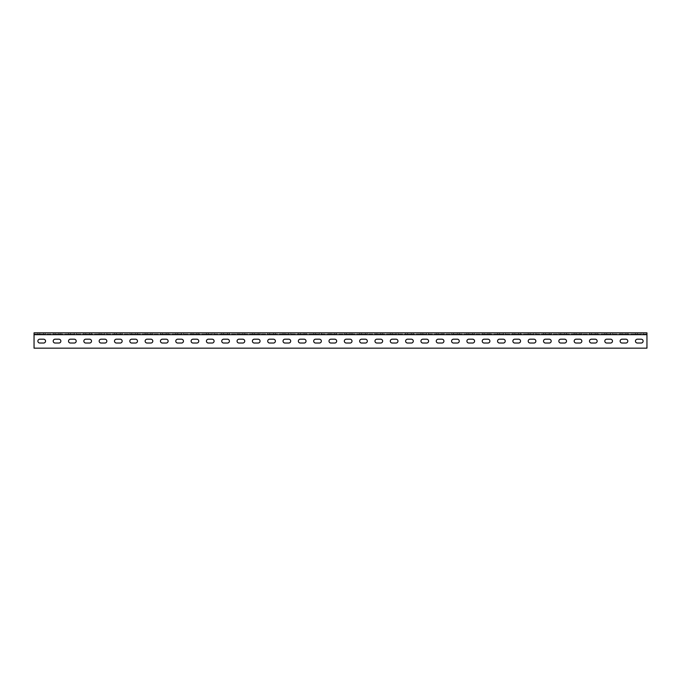 <?xml version="1.0" encoding="UTF-8"?>
<svg xmlns="http://www.w3.org/2000/svg" width="681" height="681" viewBox="0 0 681 681"><rect width="100%" height="100%" fill="white"/><g stroke="black" fill="none" stroke-linecap="round" stroke-linejoin="round"><path stroke-width="0.51" stroke-dasharray="3.4 2.55" d="M622.051 343.028A1.915 1.915 0 0 1 620.136 341.113A1.915 1.915 0 0 0 622.051 343.028L625.882 343.028A1.915 1.915 0 0 0 627.797 341.113A1.915 1.915 0 0 0 625.882 339.198A1.915 1.915 0 0 1 627.797 341.113A1.915 1.915 0 0 1 625.882 343.028M606.728 343.028A1.915 1.915 0 0 1 604.813 341.113A1.915 1.915 0 0 0 606.728 343.028L610.559 343.028A1.915 1.915 0 0 0 612.474 341.113A1.915 1.915 0 0 0 610.559 339.198A1.915 1.915 0 0 1 612.474 341.113A1.915 1.915 0 0 1 610.559 343.028M591.406 343.028A1.915 1.915 0 0 1 589.491 341.113A1.915 1.915 0 0 0 591.406 343.028L595.237 343.028A1.915 1.915 0 0 0 597.152 341.113A1.915 1.915 0 0 0 595.237 339.198A1.915 1.915 0 0 1 597.152 341.113A1.915 1.915 0 0 1 595.237 343.028M576.083 343.028A1.915 1.915 0 0 1 574.168 341.113A1.915 1.915 0 0 0 576.083 343.028L579.914 343.028A1.915 1.915 0 0 0 581.829 341.113A1.915 1.915 0 0 0 579.914 339.198A1.915 1.915 0 0 1 581.829 341.113A1.915 1.915 0 0 1 579.914 343.028M560.761 343.028A1.915 1.915 0 0 1 558.846 341.113A1.915 1.915 0 0 0 560.761 343.028L564.592 343.028A1.915 1.915 0 0 0 566.507 341.113A1.915 1.915 0 0 0 564.592 339.198A1.915 1.915 0 0 1 566.507 341.113A1.915 1.915 0 0 1 564.592 343.028M545.438 343.028A1.915 1.915 0 0 1 543.523 341.113A1.915 1.915 0 0 0 545.438 343.028L549.269 343.028A1.915 1.915 0 0 0 551.184 341.113A1.915 1.915 0 0 0 549.269 339.198A1.915 1.915 0 0 1 551.184 341.113A1.915 1.915 0 0 1 549.269 343.028M530.116 343.028A1.915 1.915 0 0 1 528.201 341.113A1.915 1.915 0 0 0 530.116 343.028L533.947 343.028A1.915 1.915 0 0 0 535.862 341.113A1.915 1.915 0 0 0 533.947 339.198A1.915 1.915 0 0 1 535.862 341.113A1.915 1.915 0 0 1 533.947 343.028M514.793 343.028A1.915 1.915 0 0 1 512.878 341.113A1.915 1.915 0 0 0 514.793 343.028L518.624 343.028A1.915 1.915 0 0 0 520.539 341.113A1.915 1.915 0 0 0 518.624 339.198A1.915 1.915 0 0 1 520.539 341.113A1.915 1.915 0 0 1 518.624 343.028M499.471 343.028A1.915 1.915 0 0 1 497.556 341.113A1.915 1.915 0 0 0 499.471 343.028L503.302 343.028A1.915 1.915 0 0 0 505.217 341.113A1.915 1.915 0 0 0 503.302 339.198A1.915 1.915 0 0 1 505.217 341.113A1.915 1.915 0 0 1 503.302 343.028M484.148 343.028A1.915 1.915 0 0 1 482.233 341.113A1.915 1.915 0 0 0 484.148 343.028L487.979 343.028A1.915 1.915 0 0 0 489.894 341.113A1.915 1.915 0 0 0 487.979 339.198A1.915 1.915 0 0 1 489.894 341.113A1.915 1.915 0 0 1 487.979 343.028M468.826 343.028A1.915 1.915 0 0 1 466.911 341.113A1.915 1.915 0 0 0 468.826 343.028L472.657 343.028A1.915 1.915 0 0 0 474.572 341.113A1.915 1.915 0 0 0 472.657 339.198A1.915 1.915 0 0 1 474.572 341.113A1.915 1.915 0 0 1 472.657 343.028M453.503 343.028A1.915 1.915 0 0 1 451.588 341.113A1.915 1.915 0 0 0 453.503 343.028L457.334 343.028A1.915 1.915 0 0 0 459.249 341.113A1.915 1.915 0 0 0 457.334 339.198A1.915 1.915 0 0 1 459.249 341.113A1.915 1.915 0 0 1 457.334 343.028M438.181 343.028A1.915 1.915 0 0 1 436.266 341.113A1.915 1.915 0 0 0 438.181 343.028L442.012 343.028A1.915 1.915 0 0 0 443.927 341.113A1.915 1.915 0 0 0 442.012 339.198A1.915 1.915 0 0 1 443.927 341.113A1.915 1.915 0 0 1 442.012 343.028M422.858 343.028A1.915 1.915 0 0 1 420.943 341.113A1.915 1.915 0 0 0 422.858 343.028L426.689 343.028A1.915 1.915 0 0 0 428.604 341.113A1.915 1.915 0 0 0 426.689 339.198A1.915 1.915 0 0 1 428.604 341.113A1.915 1.915 0 0 1 426.689 343.028M407.536 343.028A1.915 1.915 0 0 1 405.621 341.113A1.915 1.915 0 0 0 407.536 343.028L411.367 343.028A1.915 1.915 0 0 0 413.282 341.113A1.915 1.915 0 0 0 411.367 339.198A1.915 1.915 0 0 1 413.282 341.113A1.915 1.915 0 0 1 411.367 343.028M392.213 343.028A1.915 1.915 0 0 1 390.298 341.113A1.915 1.915 0 0 0 392.213 343.028L396.044 343.028A1.915 1.915 0 0 0 397.959 341.113A1.915 1.915 0 0 0 396.044 339.198A1.915 1.915 0 0 1 397.959 341.113A1.915 1.915 0 0 1 396.044 343.028M376.891 343.028A1.915 1.915 0 0 1 374.976 341.113A1.915 1.915 0 0 0 376.891 343.028L380.722 343.028A1.915 1.915 0 0 0 382.637 341.113A1.915 1.915 0 0 0 380.722 339.198A1.915 1.915 0 0 1 382.637 341.113A1.915 1.915 0 0 1 380.722 343.028M361.568 343.028A1.915 1.915 0 0 1 359.653 341.113A1.915 1.915 0 0 0 361.568 343.028L365.399 343.028A1.915 1.915 0 0 0 367.314 341.113A1.915 1.915 0 0 0 365.399 339.198A1.915 1.915 0 0 1 367.314 341.113A1.915 1.915 0 0 1 365.399 343.028M346.246 343.028A1.915 1.915 0 0 1 344.331 341.113A1.915 1.915 0 0 0 346.246 343.028L350.077 343.028A1.915 1.915 0 0 0 351.992 341.113A1.915 1.915 0 0 0 350.077 339.198A1.915 1.915 0 0 1 351.992 341.113A1.915 1.915 0 0 1 350.077 343.028M330.923 343.028A1.915 1.915 0 0 1 329.008 341.113A1.915 1.915 0 0 0 330.923 343.028L334.754 343.028A1.915 1.915 0 0 0 336.669 341.113A1.915 1.915 0 0 0 334.754 339.198A1.915 1.915 0 0 1 336.669 341.113A1.915 1.915 0 0 1 334.754 343.028M315.601 343.028A1.915 1.915 0 0 1 313.686 341.113A1.915 1.915 0 0 0 315.601 343.028L319.432 343.028A1.915 1.915 0 0 0 321.347 341.113A1.915 1.915 0 0 0 319.432 339.198A1.915 1.915 0 0 1 321.347 341.113A1.915 1.915 0 0 1 319.432 343.028M300.278 343.028A1.915 1.915 0 0 1 298.363 341.113A1.915 1.915 0 0 0 300.278 343.028L304.109 343.028A1.915 1.915 0 0 0 306.024 341.113A1.915 1.915 0 0 0 304.109 339.198A1.915 1.915 0 0 1 306.024 341.113A1.915 1.915 0 0 1 304.109 343.028M284.956 343.028A1.915 1.915 0 0 1 283.041 341.113A1.915 1.915 0 0 0 284.956 343.028L288.787 343.028A1.915 1.915 0 0 0 290.702 341.113A1.915 1.915 0 0 0 288.787 339.198A1.915 1.915 0 0 1 290.702 341.113A1.915 1.915 0 0 1 288.787 343.028M269.633 343.028A1.915 1.915 0 0 1 267.718 341.113A1.915 1.915 0 0 0 269.633 343.028L273.464 343.028A1.915 1.915 0 0 0 275.379 341.113A1.915 1.915 0 0 0 273.464 339.198A1.915 1.915 0 0 1 275.379 341.113A1.915 1.915 0 0 1 273.464 343.028M254.311 343.028A1.915 1.915 0 0 1 252.396 341.113A1.915 1.915 0 0 0 254.311 343.028L258.142 343.028A1.915 1.915 0 0 0 260.057 341.113A1.915 1.915 0 0 0 258.142 339.198A1.915 1.915 0 0 1 260.057 341.113A1.915 1.915 0 0 1 258.142 343.028M238.988 343.028A1.915 1.915 0 0 1 237.073 341.113A1.915 1.915 0 0 0 238.988 343.028L242.819 343.028A1.915 1.915 0 0 0 244.734 341.113A1.915 1.915 0 0 0 242.819 339.198A1.915 1.915 0 0 1 244.734 341.113A1.915 1.915 0 0 1 242.819 343.028M223.666 343.028A1.915 1.915 0 0 1 221.751 341.113A1.915 1.915 0 0 0 223.666 343.028L227.497 343.028A1.915 1.915 0 0 0 229.412 341.113A1.915 1.915 0 0 0 227.497 339.198A1.915 1.915 0 0 1 229.412 341.113A1.915 1.915 0 0 1 227.497 343.028M208.343 343.028A1.915 1.915 0 0 1 206.428 341.113A1.915 1.915 0 0 0 208.343 343.028L212.174 343.028A1.915 1.915 0 0 0 214.089 341.113A1.915 1.915 0 0 0 212.174 339.198A1.915 1.915 0 0 1 214.089 341.113A1.915 1.915 0 0 1 212.174 343.028M193.021 343.028A1.915 1.915 0 0 1 191.106 341.113A1.915 1.915 0 0 0 193.021 343.028L196.852 343.028A1.915 1.915 0 0 0 198.767 341.113A1.915 1.915 0 0 0 196.852 339.198A1.915 1.915 0 0 1 198.767 341.113A1.915 1.915 0 0 1 196.852 343.028M177.698 343.028A1.915 1.915 0 0 1 175.783 341.113A1.915 1.915 0 0 0 177.698 343.028L181.529 343.028A1.915 1.915 0 0 0 183.444 341.113A1.915 1.915 0 0 0 181.529 339.198A1.915 1.915 0 0 1 183.444 341.113A1.915 1.915 0 0 1 181.529 343.028M162.376 343.028A1.915 1.915 0 0 1 160.461 341.113A1.915 1.915 0 0 0 162.376 343.028L166.207 343.028A1.915 1.915 0 0 0 168.122 341.113A1.915 1.915 0 0 0 166.207 339.198A1.915 1.915 0 0 1 168.122 341.113A1.915 1.915 0 0 1 166.207 343.028M147.053 343.028A1.915 1.915 0 0 1 145.138 341.113A1.915 1.915 0 0 0 147.053 343.028L150.884 343.028A1.915 1.915 0 0 0 152.799 341.113A1.915 1.915 0 0 0 150.884 339.198A1.915 1.915 0 0 1 152.799 341.113A1.915 1.915 0 0 1 150.884 343.028M131.731 343.028A1.915 1.915 0 0 1 129.816 341.113A1.915 1.915 0 0 0 131.731 343.028L135.562 343.028A1.915 1.915 0 0 0 137.477 341.113A1.915 1.915 0 0 0 135.562 339.198A1.915 1.915 0 0 1 137.477 341.113A1.915 1.915 0 0 1 135.562 343.028M116.408 343.028A1.915 1.915 0 0 1 114.493 341.113A1.915 1.915 0 0 0 116.408 343.028L120.239 343.028A1.915 1.915 0 0 0 122.154 341.113A1.915 1.915 0 0 0 120.239 339.198A1.915 1.915 0 0 1 122.154 341.113A1.915 1.915 0 0 1 120.239 343.028M101.086 343.028A1.915 1.915 0 0 1 99.171 341.113A1.915 1.915 0 0 0 101.086 343.028L104.917 343.028A1.915 1.915 0 0 0 106.832 341.113A1.915 1.915 0 0 0 104.917 339.198A1.915 1.915 0 0 1 106.832 341.113A1.915 1.915 0 0 1 104.917 343.028M85.763 343.028A1.915 1.915 0 0 1 83.848 341.113A1.915 1.915 0 0 0 85.763 343.028L89.594 343.028A1.915 1.915 0 0 0 91.509 341.113A1.915 1.915 0 0 0 89.594 339.198A1.915 1.915 0 0 1 91.509 341.113A1.915 1.915 0 0 1 89.594 343.028M70.441 343.028A1.915 1.915 0 0 1 68.526 341.113A1.915 1.915 0 0 0 70.441 343.028L74.272 343.028A1.915 1.915 0 0 0 76.187 341.113A1.915 1.915 0 0 0 74.272 339.198A1.915 1.915 0 0 1 76.187 341.113A1.915 1.915 0 0 1 74.272 343.028M55.118 343.028A1.915 1.915 0 0 1 53.203 341.113A1.915 1.915 0 0 0 55.118 343.028L58.949 343.028A1.915 1.915 0 0 0 60.864 341.113A1.915 1.915 0 0 0 58.949 339.198A1.915 1.915 0 0 1 60.864 341.113A1.915 1.915 0 0 1 58.949 343.028M39.796 343.028A1.915 1.915 0 0 1 37.881 341.113A1.915 1.915 0 0 0 39.796 343.028L43.627 343.028A1.915 1.915 0 0 0 45.542 341.113A1.915 1.915 0 0 0 43.627 339.198A1.915 1.915 0 0 1 45.542 341.113A1.915 1.915 0 0 1 43.627 343.028M620.136 332.839L625.882 332.839L620.136 332.839L620.136 334.065L622.051 334.065L620.136 334.065M604.813 332.839L610.559 332.839L604.813 332.839L604.813 334.065L606.728 334.065L604.813 334.065M589.491 332.839L595.237 332.839L589.491 332.839L589.491 334.065L591.406 334.065L589.491 334.065M574.168 332.839L579.914 332.839L574.168 332.839L574.168 334.065L576.083 334.065L574.168 334.065M558.846 332.839L564.592 332.839L558.846 332.839L558.846 334.065L560.761 334.065L558.846 334.065M543.523 332.839L549.269 332.839L543.523 332.839L543.523 334.065L545.438 334.065L543.523 334.065M528.201 332.839L533.947 332.839L528.201 332.839L528.201 334.065L530.116 334.065L528.201 334.065M512.878 332.839L518.624 332.839L512.878 332.839L512.878 334.065L514.793 334.065L512.878 334.065M497.556 332.839L503.302 332.839L497.556 332.839L497.556 334.065L499.471 334.065L497.556 334.065M482.233 332.839L487.979 332.839L482.233 332.839L482.233 334.065L484.148 334.065L482.233 334.065M466.911 332.839L472.657 332.839L466.911 332.839L466.911 334.065L468.826 334.065L466.911 334.065M451.588 332.839L457.334 332.839L451.588 332.839L451.588 334.065L453.503 334.065L451.588 334.065M436.266 332.839L442.012 332.839L436.266 332.839L436.266 334.065L438.181 334.065L436.266 334.065M420.943 332.839L426.689 332.839L420.943 332.839L420.943 334.065L422.858 334.065L420.943 334.065M405.621 332.839L411.367 332.839L405.621 332.839L405.621 334.065L407.536 334.065L405.621 334.065M390.298 332.839L396.044 332.839L390.298 332.839L390.298 334.065L392.213 334.065L390.298 334.065M374.976 332.839L380.722 332.839L374.976 332.839L374.976 334.065L376.891 334.065L374.976 334.065M359.653 332.839L365.399 332.839L359.653 332.839L359.653 334.065L361.568 334.065L359.653 334.065M344.331 332.839L350.077 332.839L344.331 332.839L344.331 334.065L346.246 334.065L344.331 334.065M329.008 332.839L334.754 332.839L329.008 332.839L329.008 334.065L330.923 334.065L329.008 334.065M313.686 332.839L319.432 332.839L313.686 332.839L313.686 334.065L315.601 334.065L313.686 334.065M298.363 332.839L304.109 332.839L298.363 332.839L298.363 334.065L300.278 334.065L298.363 334.065M283.041 332.839L288.787 332.839L283.041 332.839L283.041 334.065L284.956 334.065L283.041 334.065M267.718 332.839L273.464 332.839L267.718 332.839L267.718 334.065L269.633 334.065L267.718 334.065M252.396 332.839L258.142 332.839L252.396 332.839L252.396 334.065L254.311 334.065L252.396 334.065M237.073 332.839L242.819 332.839L237.073 332.839L237.073 334.065L238.988 334.065L237.073 334.065M221.751 332.839L227.497 332.839L221.751 332.839L221.751 334.065L223.666 334.065L221.751 334.065M206.428 332.839L212.174 332.839L206.428 332.839L206.428 334.065L208.343 334.065L206.428 334.065M191.106 332.839L196.852 332.839L191.106 332.839L191.106 334.065L193.021 334.065L191.106 334.065M175.783 332.839L181.529 332.839L175.783 332.839L175.783 334.065L177.698 334.065L175.783 334.065M160.461 332.839L166.207 332.839L160.461 332.839L160.461 334.065L162.376 334.065L160.461 334.065M145.138 332.839L150.884 332.839L145.138 332.839L145.138 334.065L147.053 334.065L145.138 334.065M129.816 332.839L135.562 332.839L129.816 332.839L129.816 334.065L131.731 334.065L129.816 334.065M114.493 332.839L120.239 332.839L114.493 332.839L114.493 334.065L116.408 334.065L114.493 334.065M99.171 332.839L104.917 332.839L99.171 332.839L99.171 334.065L101.086 334.065L99.171 334.065M83.848 332.839L89.594 332.839L83.848 332.839L83.848 334.065L85.763 334.065L83.848 334.065M68.526 332.839L74.272 332.839L68.526 332.839L68.526 334.065L70.441 334.065L68.526 334.065M53.203 332.839L58.949 332.839L53.203 332.839L53.203 334.065L55.118 334.065L53.203 334.065M37.881 332.839L43.627 332.839L37.881 332.839L37.881 334.065L39.796 334.065L37.881 334.065M637.373 343.028A1.915 1.915 0 0 1 635.458 341.113A1.915 1.915 0 0 0 637.373 343.028L641.204 343.028A1.915 1.915 0 0 0 643.119 341.113A1.915 1.915 0 0 0 641.204 339.198A1.915 1.915 0 0 1 643.119 341.113A1.915 1.915 0 0 1 641.204 343.028M635.458 332.839L641.204 332.839L635.458 332.839L635.458 334.065L637.373 334.065L635.458 334.065M646.95 334.677L646.95 348.161L34.05 348.161L34.05 332.839L646.95 332.839L646.95 348.161L34.05 348.161L646.95 348.161L646.95 334.065L646.95 334.677L34.05 334.677M622.051 339.198L625.882 339.198L622.051 339.198A1.915 1.915 0 0 0 620.136 341.113A1.915 1.915 0 0 1 622.051 339.198L625.882 339.198M606.728 339.198L610.559 339.198L606.728 339.198A1.915 1.915 0 0 0 604.813 341.113A1.915 1.915 0 0 1 606.728 339.198L610.559 339.198M591.406 339.198L595.237 339.198L591.406 339.198A1.915 1.915 0 0 0 589.491 341.113A1.915 1.915 0 0 1 591.406 339.198L595.237 339.198M576.083 339.198L579.914 339.198L576.083 339.198A1.915 1.915 0 0 0 574.168 341.113A1.915 1.915 0 0 1 576.083 339.198L579.914 339.198M560.761 339.198L564.592 339.198L560.761 339.198A1.915 1.915 0 0 0 558.846 341.113A1.915 1.915 0 0 1 560.761 339.198L564.592 339.198M545.438 339.198L549.269 339.198L545.438 339.198A1.915 1.915 0 0 0 543.523 341.113A1.915 1.915 0 0 1 545.438 339.198L549.269 339.198M530.116 339.198L533.947 339.198L530.116 339.198A1.915 1.915 0 0 0 528.201 341.113A1.915 1.915 0 0 1 530.116 339.198L533.947 339.198M514.793 339.198L518.624 339.198L514.793 339.198A1.915 1.915 0 0 0 512.878 341.113A1.915 1.915 0 0 1 514.793 339.198L518.624 339.198M499.471 339.198L503.302 339.198L499.471 339.198A1.915 1.915 0 0 0 497.556 341.113A1.915 1.915 0 0 1 499.471 339.198L503.302 339.198M484.148 339.198L487.979 339.198L484.148 339.198A1.915 1.915 0 0 0 482.233 341.113A1.915 1.915 0 0 1 484.148 339.198L487.979 339.198M468.826 339.198L472.657 339.198L468.826 339.198A1.915 1.915 0 0 0 466.911 341.113A1.915 1.915 0 0 1 468.826 339.198L472.657 339.198M453.503 339.198L457.334 339.198L453.503 339.198A1.915 1.915 0 0 0 451.588 341.113A1.915 1.915 0 0 1 453.503 339.198L457.334 339.198M438.181 339.198L442.012 339.198L438.181 339.198A1.915 1.915 0 0 0 436.266 341.113A1.915 1.915 0 0 1 438.181 339.198L442.012 339.198M422.858 339.198L426.689 339.198L422.858 339.198A1.915 1.915 0 0 0 420.943 341.113A1.915 1.915 0 0 1 422.858 339.198L426.689 339.198M407.536 339.198L411.367 339.198L407.536 339.198A1.915 1.915 0 0 0 405.621 341.113A1.915 1.915 0 0 1 407.536 339.198L411.367 339.198M392.213 339.198L396.044 339.198L392.213 339.198A1.915 1.915 0 0 0 390.298 341.113A1.915 1.915 0 0 1 392.213 339.198L396.044 339.198M376.891 339.198L380.722 339.198L376.891 339.198A1.915 1.915 0 0 0 374.976 341.113A1.915 1.915 0 0 1 376.891 339.198L380.722 339.198M361.568 339.198L365.399 339.198L361.568 339.198A1.915 1.915 0 0 0 359.653 341.113A1.915 1.915 0 0 1 361.568 339.198L365.399 339.198M346.246 339.198L350.077 339.198L346.246 339.198A1.915 1.915 0 0 0 344.331 341.113A1.915 1.915 0 0 1 346.246 339.198L350.077 339.198M330.923 339.198L334.754 339.198L330.923 339.198A1.915 1.915 0 0 0 329.008 341.113A1.915 1.915 0 0 1 330.923 339.198L334.754 339.198M315.601 339.198L319.432 339.198L315.601 339.198A1.915 1.915 0 0 0 313.686 341.113A1.915 1.915 0 0 1 315.601 339.198L319.432 339.198M300.278 339.198L304.109 339.198L300.278 339.198A1.915 1.915 0 0 0 298.363 341.113A1.915 1.915 0 0 1 300.278 339.198L304.109 339.198M284.956 339.198L288.787 339.198L284.956 339.198A1.915 1.915 0 0 0 283.041 341.113A1.915 1.915 0 0 1 284.956 339.198L288.787 339.198M269.633 339.198L273.464 339.198L269.633 339.198A1.915 1.915 0 0 0 267.718 341.113A1.915 1.915 0 0 1 269.633 339.198L273.464 339.198M254.311 339.198L258.142 339.198L254.311 339.198A1.915 1.915 0 0 0 252.396 341.113A1.915 1.915 0 0 1 254.311 339.198L258.142 339.198M238.988 339.198L242.819 339.198L238.988 339.198A1.915 1.915 0 0 0 237.073 341.113A1.915 1.915 0 0 1 238.988 339.198L242.819 339.198M223.666 339.198L227.497 339.198L223.666 339.198A1.915 1.915 0 0 0 221.751 341.113A1.915 1.915 0 0 1 223.666 339.198L227.497 339.198M208.343 339.198L212.174 339.198L208.343 339.198A1.915 1.915 0 0 0 206.428 341.113A1.915 1.915 0 0 1 208.343 339.198L212.174 339.198M193.021 339.198L196.852 339.198L193.021 339.198A1.915 1.915 0 0 0 191.106 341.113A1.915 1.915 0 0 1 193.021 339.198L196.852 339.198M177.698 339.198L181.529 339.198L177.698 339.198A1.915 1.915 0 0 0 175.783 341.113A1.915 1.915 0 0 1 177.698 339.198L181.529 339.198M162.376 339.198L166.207 339.198L162.376 339.198A1.915 1.915 0 0 0 160.461 341.113A1.915 1.915 0 0 1 162.376 339.198L166.207 339.198M147.053 339.198L150.884 339.198L147.053 339.198A1.915 1.915 0 0 0 145.138 341.113A1.915 1.915 0 0 1 147.053 339.198L150.884 339.198M131.731 339.198L135.562 339.198L131.731 339.198A1.915 1.915 0 0 0 129.816 341.113A1.915 1.915 0 0 1 131.731 339.198L135.562 339.198M116.408 339.198L120.239 339.198L116.408 339.198A1.915 1.915 0 0 0 114.493 341.113A1.915 1.915 0 0 1 116.408 339.198L120.239 339.198M101.086 339.198L104.917 339.198L101.086 339.198A1.915 1.915 0 0 0 99.171 341.113A1.915 1.915 0 0 1 101.086 339.198L104.917 339.198M85.763 339.198L89.594 339.198L85.763 339.198A1.915 1.915 0 0 0 83.848 341.113A1.915 1.915 0 0 1 85.763 339.198L89.594 339.198M70.441 339.198L74.272 339.198L70.441 339.198A1.915 1.915 0 0 0 68.526 341.113A1.915 1.915 0 0 1 70.441 339.198L74.272 339.198M55.118 339.198L58.949 339.198L55.118 339.198A1.915 1.915 0 0 0 53.203 341.113A1.915 1.915 0 0 1 55.118 339.198L58.949 339.198M39.796 339.198L43.627 339.198L39.796 339.198A1.915 1.915 0 0 0 37.881 341.113A1.915 1.915 0 0 1 39.796 339.198L43.627 339.198M637.373 339.198L641.204 339.198L637.373 339.198A1.915 1.915 0 0 0 635.458 341.113A1.915 1.915 0 0 1 637.373 339.198L641.204 339.198M646.95 334.065L34.05 334.065L646.95 334.065M625.882 334.065L622.051 334.065L625.882 334.065L625.882 332.839L627.797 332.839L625.882 332.839L625.882 334.065M610.559 334.065L606.728 334.065L610.559 334.065L610.559 332.839L612.474 332.839L610.559 332.839L610.559 334.065M595.237 334.065L591.406 334.065L595.237 334.065L595.237 332.839L597.152 332.839L595.237 332.839L595.237 334.065M579.914 334.065L576.083 334.065L579.914 334.065L579.914 332.839L581.829 332.839L579.914 332.839L579.914 334.065M564.592 334.065L560.761 334.065L564.592 334.065L564.592 332.839L566.507 332.839L564.592 332.839L564.592 334.065M549.269 334.065L545.438 334.065L549.269 334.065L549.269 332.839L551.184 332.839L549.269 332.839L549.269 334.065M533.947 334.065L530.116 334.065L533.947 334.065L533.947 332.839L535.862 332.839L533.947 332.839L533.947 334.065M518.624 334.065L514.793 334.065L518.624 334.065L518.624 332.839L520.539 332.839L518.624 332.839L518.624 334.065M503.302 334.065L499.471 334.065L503.302 334.065L503.302 332.839L505.217 332.839L503.302 332.839L503.302 334.065M487.979 334.065L484.148 334.065L487.979 334.065L487.979 332.839L489.894 332.839L487.979 332.839L487.979 334.065M472.657 334.065L468.826 334.065L472.657 334.065L472.657 332.839L474.572 332.839L472.657 332.839L472.657 334.065M457.334 334.065L453.503 334.065L457.334 334.065L457.334 332.839L459.249 332.839L457.334 332.839L457.334 334.065M442.012 334.065L438.181 334.065L442.012 334.065L442.012 332.839L443.927 332.839L442.012 332.839L442.012 334.065M426.689 334.065L422.858 334.065L426.689 334.065L426.689 332.839L428.604 332.839L426.689 332.839L426.689 334.065M411.367 334.065L407.536 334.065L411.367 334.065L411.367 332.839L413.282 332.839L411.367 332.839L411.367 334.065M396.044 334.065L392.213 334.065L396.044 334.065L396.044 332.839L397.959 332.839L396.044 332.839L396.044 334.065M380.722 334.065L376.891 334.065L380.722 334.065L380.722 332.839L382.637 332.839L380.722 332.839L380.722 334.065M365.399 334.065L361.568 334.065L365.399 334.065L365.399 332.839L367.314 332.839L365.399 332.839L365.399 334.065M350.077 334.065L346.246 334.065L350.077 334.065L350.077 332.839L351.992 332.839L350.077 332.839L350.077 334.065M334.754 334.065L330.923 334.065L334.754 334.065L334.754 332.839L336.669 332.839L334.754 332.839L334.754 334.065M319.432 334.065L315.601 334.065L319.432 334.065L319.432 332.839L321.347 332.839L319.432 332.839L319.432 334.065M304.109 334.065L300.278 334.065L304.109 334.065L304.109 332.839L306.024 332.839L304.109 332.839L304.109 334.065M288.787 334.065L284.956 334.065L288.787 334.065L288.787 332.839L290.702 332.839L288.787 332.839L288.787 334.065M273.464 334.065L269.633 334.065L273.464 334.065L273.464 332.839L275.379 332.839L273.464 332.839L273.464 334.065M258.142 334.065L254.311 334.065L258.142 334.065L258.142 332.839L260.057 332.839L258.142 332.839L258.142 334.065M242.819 334.065L238.988 334.065L242.819 334.065L242.819 332.839L244.734 332.839L242.819 332.839L242.819 334.065M227.497 334.065L223.666 334.065L227.497 334.065L227.497 332.839L229.412 332.839L227.497 332.839L227.497 334.065M212.174 334.065L208.343 334.065L212.174 334.065L212.174 332.839L214.089 332.839L212.174 332.839L212.174 334.065M196.852 334.065L193.021 334.065L196.852 334.065L196.852 332.839L198.767 332.839L196.852 332.839L196.852 334.065M181.529 334.065L177.698 334.065L181.529 334.065L181.529 332.839L183.444 332.839L181.529 332.839L181.529 334.065M166.207 334.065L162.376 334.065L166.207 334.065L166.207 332.839L168.122 332.839L166.207 332.839L166.207 334.065M150.884 334.065L147.053 334.065L150.884 334.065L150.884 332.839L152.799 332.839L150.884 332.839L150.884 334.065M135.562 334.065L131.731 334.065L135.562 334.065L135.562 332.839L137.477 332.839L135.562 332.839L135.562 334.065M120.239 334.065L116.408 334.065L120.239 334.065L120.239 332.839L122.154 332.839L120.239 332.839L120.239 334.065M104.917 334.065L101.086 334.065L104.917 334.065L104.917 332.839L106.832 332.839L104.917 332.839L104.917 334.065M89.594 334.065L85.763 334.065L89.594 334.065L89.594 332.839L91.509 332.839L89.594 332.839L89.594 334.065M74.272 334.065L70.441 334.065L74.272 334.065L74.272 332.839L76.187 332.839L74.272 332.839L74.272 334.065M58.949 334.065L55.118 334.065L58.949 334.065L58.949 332.839L60.864 332.839L58.949 332.839L58.949 334.065M43.627 334.065L39.796 334.065L43.627 334.065L43.627 332.839L45.542 332.839L43.627 332.839L43.627 334.065M641.204 334.065L637.373 334.065L641.204 334.065L641.204 332.839L643.119 332.839L641.204 332.839L641.204 334.065M622.051 334.065L622.051 332.839L622.051 334.065M606.728 334.065L606.728 332.839L606.728 334.065M591.406 334.065L591.406 332.839L591.406 334.065M576.083 334.065L576.083 332.839L576.083 334.065M560.761 334.065L560.761 332.839L560.761 334.065M545.438 334.065L545.438 332.839L545.438 334.065M530.116 334.065L530.116 332.839L530.116 334.065M514.793 334.065L514.793 332.839L514.793 334.065M499.471 334.065L499.471 332.839L499.471 334.065M484.148 334.065L484.148 332.839L484.148 334.065M468.826 334.065L468.826 332.839L468.826 334.065M453.503 334.065L453.503 332.839L453.503 334.065M438.181 334.065L438.181 332.839L438.181 334.065M422.858 334.065L422.858 332.839L422.858 334.065M407.536 334.065L407.536 332.839L407.536 334.065M392.213 334.065L392.213 332.839L392.213 334.065M376.891 334.065L376.891 332.839L376.891 334.065M361.568 334.065L361.568 332.839L361.568 334.065M346.246 334.065L346.246 332.839L346.246 334.065M330.923 334.065L330.923 332.839L330.923 334.065M315.601 334.065L315.601 332.839L315.601 334.065M300.278 334.065L300.278 332.839L300.278 334.065M284.956 334.065L284.956 332.839L284.956 334.065M269.633 334.065L269.633 332.839L269.633 334.065M254.311 334.065L254.311 332.839L254.311 334.065M238.988 334.065L238.988 332.839L238.988 334.065M223.666 334.065L223.666 332.839L223.666 334.065M208.343 334.065L208.343 332.839L208.343 334.065M193.021 334.065L193.021 332.839L193.021 334.065M177.698 334.065L177.698 332.839L177.698 334.065M162.376 334.065L162.376 332.839L162.376 334.065M147.053 334.065L147.053 332.839L147.053 334.065M131.731 334.065L131.731 332.839L131.731 334.065M116.408 334.065L116.408 332.839L116.408 334.065M101.086 334.065L101.086 332.839L101.086 334.065M85.763 334.065L85.763 332.839L85.763 334.065M70.441 334.065L70.441 332.839L70.441 334.065M55.118 334.065L55.118 332.839L55.118 334.065M39.796 334.065L39.796 332.839L39.796 334.065M637.373 334.065L637.373 332.839L637.373 334.065M643.119 334.065L643.119 332.839M45.542 334.065L45.542 332.839M60.864 334.065L60.864 332.839M76.187 334.065L76.187 332.839M91.509 334.065L91.509 332.839M106.832 334.065L106.832 332.839M122.154 334.065L122.154 332.839M137.477 334.065L137.477 332.839M152.799 334.065L152.799 332.839M168.122 334.065L168.122 332.839M183.444 334.065L183.444 332.839M198.767 334.065L198.767 332.839M214.089 334.065L214.089 332.839M229.412 334.065L229.412 332.839M244.734 334.065L244.734 332.839M260.057 334.065L260.057 332.839M275.379 334.065L275.379 332.839M290.702 334.065L290.702 332.839M306.024 334.065L306.024 332.839M321.347 334.065L321.347 332.839M336.669 334.065L336.669 332.839M351.992 334.065L351.992 332.839M367.314 334.065L367.314 332.839M382.637 334.065L382.637 332.839M397.959 334.065L397.959 332.839M413.282 334.065L413.282 332.839M428.604 334.065L428.604 332.839M443.927 334.065L443.927 332.839M459.249 334.065L459.249 332.839M474.572 334.065L474.572 332.839M489.894 334.065L489.894 332.839M505.217 334.065L505.217 332.839M520.539 334.065L520.539 332.839M535.862 334.065L535.862 332.839M551.184 334.065L551.184 332.839M566.507 334.065L566.507 332.839M581.829 334.065L581.829 332.839M597.152 334.065L597.152 332.839M612.474 334.065L612.474 332.839M627.797 334.065L627.797 332.839"/><path stroke-width="1.02" d="M622.051 339.198A1.915 1.915 0 0 0 620.136 341.113A1.915 1.915 0 0 0 622.051 343.028L625.882 343.028A1.915 1.915 0 0 0 627.797 341.113A1.915 1.915 0 0 0 625.882 339.198L622.051 339.198A1.915 1.915 0 0 0 620.136 341.113A1.915 1.915 0 0 0 622.051 343.028M606.728 339.198A1.915 1.915 0 0 0 604.813 341.113A1.915 1.915 0 0 0 606.728 343.028L610.559 343.028A1.915 1.915 0 0 0 612.474 341.113A1.915 1.915 0 0 0 610.559 339.198L606.728 339.198A1.915 1.915 0 0 0 604.813 341.113A1.915 1.915 0 0 0 606.728 343.028M591.406 339.198A1.915 1.915 0 0 0 589.491 341.113A1.915 1.915 0 0 0 591.406 343.028L595.237 343.028A1.915 1.915 0 0 0 597.152 341.113A1.915 1.915 0 0 0 595.237 339.198L591.406 339.198A1.915 1.915 0 0 0 589.491 341.113A1.915 1.915 0 0 0 591.406 343.028M576.083 339.198A1.915 1.915 0 0 0 574.168 341.113A1.915 1.915 0 0 0 576.083 343.028L579.914 343.028A1.915 1.915 0 0 0 581.829 341.113A1.915 1.915 0 0 0 579.914 339.198L576.083 339.198A1.915 1.915 0 0 0 574.168 341.113A1.915 1.915 0 0 0 576.083 343.028M560.761 339.198A1.915 1.915 0 0 0 558.846 341.113A1.915 1.915 0 0 0 560.761 343.028L564.592 343.028A1.915 1.915 0 0 0 566.507 341.113A1.915 1.915 0 0 0 564.592 339.198L560.761 339.198A1.915 1.915 0 0 0 558.846 341.113A1.915 1.915 0 0 0 560.761 343.028M545.438 339.198A1.915 1.915 0 0 0 543.523 341.113A1.915 1.915 0 0 0 545.438 343.028L549.269 343.028A1.915 1.915 0 0 0 551.184 341.113A1.915 1.915 0 0 0 549.269 339.198L545.438 339.198A1.915 1.915 0 0 0 543.523 341.113A1.915 1.915 0 0 0 545.438 343.028M530.116 339.198A1.915 1.915 0 0 0 528.201 341.113A1.915 1.915 0 0 0 530.116 343.028L533.947 343.028A1.915 1.915 0 0 0 535.862 341.113A1.915 1.915 0 0 0 533.947 339.198L530.116 339.198A1.915 1.915 0 0 0 528.201 341.113A1.915 1.915 0 0 0 530.116 343.028M514.793 339.198A1.915 1.915 0 0 0 512.878 341.113A1.915 1.915 0 0 0 514.793 343.028L518.624 343.028A1.915 1.915 0 0 0 520.539 341.113A1.915 1.915 0 0 0 518.624 339.198L514.793 339.198A1.915 1.915 0 0 0 512.878 341.113A1.915 1.915 0 0 0 514.793 343.028M499.471 339.198A1.915 1.915 0 0 0 497.556 341.113A1.915 1.915 0 0 0 499.471 343.028L503.302 343.028A1.915 1.915 0 0 0 505.217 341.113A1.915 1.915 0 0 0 503.302 339.198L499.471 339.198A1.915 1.915 0 0 0 497.556 341.113A1.915 1.915 0 0 0 499.471 343.028M484.148 339.198A1.915 1.915 0 0 0 482.233 341.113A1.915 1.915 0 0 0 484.148 343.028L487.979 343.028A1.915 1.915 0 0 0 489.894 341.113A1.915 1.915 0 0 0 487.979 339.198L484.148 339.198A1.915 1.915 0 0 0 482.233 341.113A1.915 1.915 0 0 0 484.148 343.028M468.826 339.198A1.915 1.915 0 0 0 466.911 341.113A1.915 1.915 0 0 0 468.826 343.028L472.657 343.028A1.915 1.915 0 0 0 474.572 341.113A1.915 1.915 0 0 0 472.657 339.198L468.826 339.198A1.915 1.915 0 0 0 466.911 341.113A1.915 1.915 0 0 0 468.826 343.028M453.503 339.198A1.915 1.915 0 0 0 451.588 341.113A1.915 1.915 0 0 0 453.503 343.028L457.334 343.028A1.915 1.915 0 0 0 459.249 341.113A1.915 1.915 0 0 0 457.334 339.198L453.503 339.198A1.915 1.915 0 0 0 451.588 341.113A1.915 1.915 0 0 0 453.503 343.028M438.181 339.198A1.915 1.915 0 0 0 436.266 341.113A1.915 1.915 0 0 0 438.181 343.028L442.012 343.028A1.915 1.915 0 0 0 443.927 341.113A1.915 1.915 0 0 0 442.012 339.198L438.181 339.198A1.915 1.915 0 0 0 436.266 341.113A1.915 1.915 0 0 0 438.181 343.028M422.858 339.198A1.915 1.915 0 0 0 420.943 341.113A1.915 1.915 0 0 0 422.858 343.028L426.689 343.028A1.915 1.915 0 0 0 428.604 341.113A1.915 1.915 0 0 0 426.689 339.198L422.858 339.198A1.915 1.915 0 0 0 420.943 341.113A1.915 1.915 0 0 0 422.858 343.028M407.536 339.198A1.915 1.915 0 0 0 405.621 341.113A1.915 1.915 0 0 0 407.536 343.028L411.367 343.028A1.915 1.915 0 0 0 413.282 341.113A1.915 1.915 0 0 0 411.367 339.198L407.536 339.198A1.915 1.915 0 0 0 405.621 341.113A1.915 1.915 0 0 0 407.536 343.028M392.213 339.198A1.915 1.915 0 0 0 390.298 341.113A1.915 1.915 0 0 0 392.213 343.028L396.044 343.028A1.915 1.915 0 0 0 397.959 341.113A1.915 1.915 0 0 0 396.044 339.198L392.213 339.198A1.915 1.915 0 0 0 390.298 341.113A1.915 1.915 0 0 0 392.213 343.028M376.891 339.198A1.915 1.915 0 0 0 374.976 341.113A1.915 1.915 0 0 0 376.891 343.028L380.722 343.028A1.915 1.915 0 0 0 382.637 341.113A1.915 1.915 0 0 0 380.722 339.198L376.891 339.198A1.915 1.915 0 0 0 374.976 341.113A1.915 1.915 0 0 0 376.891 343.028M361.568 339.198A1.915 1.915 0 0 0 359.653 341.113A1.915 1.915 0 0 0 361.568 343.028L365.399 343.028A1.915 1.915 0 0 0 367.314 341.113A1.915 1.915 0 0 0 365.399 339.198L361.568 339.198A1.915 1.915 0 0 0 359.653 341.113A1.915 1.915 0 0 0 361.568 343.028M346.246 339.198A1.915 1.915 0 0 0 344.331 341.113A1.915 1.915 0 0 0 346.246 343.028L350.077 343.028A1.915 1.915 0 0 0 351.992 341.113A1.915 1.915 0 0 0 350.077 339.198L346.246 339.198A1.915 1.915 0 0 0 344.331 341.113A1.915 1.915 0 0 0 346.246 343.028M330.923 339.198A1.915 1.915 0 0 0 329.008 341.113A1.915 1.915 0 0 0 330.923 343.028L334.754 343.028A1.915 1.915 0 0 0 336.669 341.113A1.915 1.915 0 0 0 334.754 339.198L330.923 339.198A1.915 1.915 0 0 0 329.008 341.113A1.915 1.915 0 0 0 330.923 343.028M315.601 339.198A1.915 1.915 0 0 0 313.686 341.113A1.915 1.915 0 0 0 315.601 343.028L319.432 343.028A1.915 1.915 0 0 0 321.347 341.113A1.915 1.915 0 0 0 319.432 339.198L315.601 339.198A1.915 1.915 0 0 0 313.686 341.113A1.915 1.915 0 0 0 315.601 343.028M300.278 339.198A1.915 1.915 0 0 0 298.363 341.113A1.915 1.915 0 0 0 300.278 343.028L304.109 343.028A1.915 1.915 0 0 0 306.024 341.113A1.915 1.915 0 0 0 304.109 339.198L300.278 339.198A1.915 1.915 0 0 0 298.363 341.113A1.915 1.915 0 0 0 300.278 343.028M284.956 339.198A1.915 1.915 0 0 0 283.041 341.113A1.915 1.915 0 0 0 284.956 343.028L288.787 343.028A1.915 1.915 0 0 0 290.702 341.113A1.915 1.915 0 0 0 288.787 339.198L284.956 339.198A1.915 1.915 0 0 0 283.041 341.113A1.915 1.915 0 0 0 284.956 343.028M269.633 339.198A1.915 1.915 0 0 0 267.718 341.113A1.915 1.915 0 0 0 269.633 343.028L273.464 343.028A1.915 1.915 0 0 0 275.379 341.113A1.915 1.915 0 0 0 273.464 339.198L269.633 339.198A1.915 1.915 0 0 0 267.718 341.113A1.915 1.915 0 0 0 269.633 343.028M254.311 339.198A1.915 1.915 0 0 0 252.396 341.113A1.915 1.915 0 0 0 254.311 343.028L258.142 343.028A1.915 1.915 0 0 0 260.057 341.113A1.915 1.915 0 0 0 258.142 339.198L254.311 339.198A1.915 1.915 0 0 0 252.396 341.113A1.915 1.915 0 0 0 254.311 343.028M238.988 339.198A1.915 1.915 0 0 0 237.073 341.113A1.915 1.915 0 0 0 238.988 343.028L242.819 343.028A1.915 1.915 0 0 0 244.734 341.113A1.915 1.915 0 0 0 242.819 339.198L238.988 339.198A1.915 1.915 0 0 0 237.073 341.113A1.915 1.915 0 0 0 238.988 343.028M223.666 339.198A1.915 1.915 0 0 0 221.751 341.113A1.915 1.915 0 0 0 223.666 343.028L227.497 343.028A1.915 1.915 0 0 0 229.412 341.113A1.915 1.915 0 0 0 227.497 339.198L223.666 339.198A1.915 1.915 0 0 0 221.751 341.113A1.915 1.915 0 0 0 223.666 343.028M208.343 339.198A1.915 1.915 0 0 0 206.428 341.113A1.915 1.915 0 0 0 208.343 343.028L212.174 343.028A1.915 1.915 0 0 0 214.089 341.113A1.915 1.915 0 0 0 212.174 339.198L208.343 339.198A1.915 1.915 0 0 0 206.428 341.113A1.915 1.915 0 0 0 208.343 343.028M193.021 339.198A1.915 1.915 0 0 0 191.106 341.113A1.915 1.915 0 0 0 193.021 343.028L196.852 343.028A1.915 1.915 0 0 0 198.767 341.113A1.915 1.915 0 0 0 196.852 339.198L193.021 339.198A1.915 1.915 0 0 0 191.106 341.113A1.915 1.915 0 0 0 193.021 343.028M177.698 339.198A1.915 1.915 0 0 0 175.783 341.113A1.915 1.915 0 0 0 177.698 343.028L181.529 343.028A1.915 1.915 0 0 0 183.444 341.113A1.915 1.915 0 0 0 181.529 339.198L177.698 339.198A1.915 1.915 0 0 0 175.783 341.113A1.915 1.915 0 0 0 177.698 343.028M162.376 339.198A1.915 1.915 0 0 0 160.461 341.113A1.915 1.915 0 0 0 162.376 343.028L166.207 343.028A1.915 1.915 0 0 0 168.122 341.113A1.915 1.915 0 0 0 166.207 339.198L162.376 339.198A1.915 1.915 0 0 0 160.461 341.113A1.915 1.915 0 0 0 162.376 343.028M147.053 339.198A1.915 1.915 0 0 0 145.138 341.113A1.915 1.915 0 0 0 147.053 343.028L150.884 343.028A1.915 1.915 0 0 0 152.799 341.113A1.915 1.915 0 0 0 150.884 339.198L147.053 339.198A1.915 1.915 0 0 0 145.138 341.113A1.915 1.915 0 0 0 147.053 343.028M131.731 339.198A1.915 1.915 0 0 0 129.816 341.113A1.915 1.915 0 0 0 131.731 343.028L135.562 343.028A1.915 1.915 0 0 0 137.477 341.113A1.915 1.915 0 0 0 135.562 339.198L131.731 339.198A1.915 1.915 0 0 0 129.816 341.113A1.915 1.915 0 0 0 131.731 343.028M116.408 339.198A1.915 1.915 0 0 0 114.493 341.113A1.915 1.915 0 0 0 116.408 343.028L120.239 343.028A1.915 1.915 0 0 0 122.154 341.113A1.915 1.915 0 0 0 120.239 339.198L116.408 339.198A1.915 1.915 0 0 0 114.493 341.113A1.915 1.915 0 0 0 116.408 343.028M101.086 339.198A1.915 1.915 0 0 0 99.171 341.113A1.915 1.915 0 0 0 101.086 343.028L104.917 343.028A1.915 1.915 0 0 0 106.832 341.113A1.915 1.915 0 0 0 104.917 339.198L101.086 339.198A1.915 1.915 0 0 0 99.171 341.113A1.915 1.915 0 0 0 101.086 343.028M85.763 339.198A1.915 1.915 0 0 0 83.848 341.113A1.915 1.915 0 0 0 85.763 343.028L89.594 343.028A1.915 1.915 0 0 0 91.509 341.113A1.915 1.915 0 0 0 89.594 339.198L85.763 339.198A1.915 1.915 0 0 0 83.848 341.113A1.915 1.915 0 0 0 85.763 343.028M70.441 339.198A1.915 1.915 0 0 0 68.526 341.113A1.915 1.915 0 0 0 70.441 343.028L74.272 343.028A1.915 1.915 0 0 0 76.187 341.113A1.915 1.915 0 0 0 74.272 339.198L70.441 339.198A1.915 1.915 0 0 0 68.526 341.113A1.915 1.915 0 0 0 70.441 343.028M55.118 339.198A1.915 1.915 0 0 0 53.203 341.113A1.915 1.915 0 0 0 55.118 343.028L58.949 343.028A1.915 1.915 0 0 0 60.864 341.113A1.915 1.915 0 0 0 58.949 339.198L55.118 339.198A1.915 1.915 0 0 0 53.203 341.113A1.915 1.915 0 0 0 55.118 343.028M39.796 339.198A1.915 1.915 0 0 0 37.881 341.113A1.915 1.915 0 0 0 39.796 343.028L43.627 343.028A1.915 1.915 0 0 0 45.542 341.113A1.915 1.915 0 0 0 43.627 339.198L39.796 339.198A1.915 1.915 0 0 0 37.881 341.113A1.915 1.915 0 0 0 39.796 343.028M637.373 339.198A1.915 1.915 0 0 0 635.458 341.113A1.915 1.915 0 0 0 637.373 343.028L641.204 343.028A1.915 1.915 0 0 0 643.119 341.113A1.915 1.915 0 0 0 641.204 339.198L637.373 339.198A1.915 1.915 0 0 0 635.458 341.113A1.915 1.915 0 0 0 637.373 343.028M34.05 334.677L34.05 348.161L646.95 348.161L646.95 334.677L34.05 334.677L34.05 332.839L646.95 332.839L646.95 334.677M625.882 343.028A1.915 1.915 0 0 0 627.797 341.113A1.915 1.915 0 0 0 625.882 339.198M610.559 343.028A1.915 1.915 0 0 0 612.474 341.113A1.915 1.915 0 0 0 610.559 339.198M595.237 343.028A1.915 1.915 0 0 0 597.152 341.113A1.915 1.915 0 0 0 595.237 339.198M579.914 343.028A1.915 1.915 0 0 0 581.829 341.113A1.915 1.915 0 0 0 579.914 339.198M564.592 343.028A1.915 1.915 0 0 0 566.507 341.113A1.915 1.915 0 0 0 564.592 339.198M549.269 343.028A1.915 1.915 0 0 0 551.184 341.113A1.915 1.915 0 0 0 549.269 339.198M533.947 343.028A1.915 1.915 0 0 0 535.862 341.113A1.915 1.915 0 0 0 533.947 339.198M518.624 343.028A1.915 1.915 0 0 0 520.539 341.113A1.915 1.915 0 0 0 518.624 339.198M503.302 343.028A1.915 1.915 0 0 0 505.217 341.113A1.915 1.915 0 0 0 503.302 339.198M487.979 343.028A1.915 1.915 0 0 0 489.894 341.113A1.915 1.915 0 0 0 487.979 339.198M472.657 343.028A1.915 1.915 0 0 0 474.572 341.113A1.915 1.915 0 0 0 472.657 339.198M457.334 343.028A1.915 1.915 0 0 0 459.249 341.113A1.915 1.915 0 0 0 457.334 339.198M442.012 343.028A1.915 1.915 0 0 0 443.927 341.113A1.915 1.915 0 0 0 442.012 339.198M426.689 343.028A1.915 1.915 0 0 0 428.604 341.113A1.915 1.915 0 0 0 426.689 339.198M411.367 343.028A1.915 1.915 0 0 0 413.282 341.113A1.915 1.915 0 0 0 411.367 339.198M396.044 343.028A1.915 1.915 0 0 0 397.959 341.113A1.915 1.915 0 0 0 396.044 339.198M380.722 343.028A1.915 1.915 0 0 0 382.637 341.113A1.915 1.915 0 0 0 380.722 339.198M365.399 343.028A1.915 1.915 0 0 0 367.314 341.113A1.915 1.915 0 0 0 365.399 339.198M350.077 343.028A1.915 1.915 0 0 0 351.992 341.113A1.915 1.915 0 0 0 350.077 339.198M334.754 343.028A1.915 1.915 0 0 0 336.669 341.113A1.915 1.915 0 0 0 334.754 339.198M319.432 343.028A1.915 1.915 0 0 0 321.347 341.113A1.915 1.915 0 0 0 319.432 339.198M304.109 343.028A1.915 1.915 0 0 0 306.024 341.113A1.915 1.915 0 0 0 304.109 339.198M288.787 343.028A1.915 1.915 0 0 0 290.702 341.113A1.915 1.915 0 0 0 288.787 339.198M273.464 343.028A1.915 1.915 0 0 0 275.379 341.113A1.915 1.915 0 0 0 273.464 339.198M258.142 343.028A1.915 1.915 0 0 0 260.057 341.113A1.915 1.915 0 0 0 258.142 339.198M242.819 343.028A1.915 1.915 0 0 0 244.734 341.113A1.915 1.915 0 0 0 242.819 339.198M227.497 343.028A1.915 1.915 0 0 0 229.412 341.113A1.915 1.915 0 0 0 227.497 339.198M212.174 343.028A1.915 1.915 0 0 0 214.089 341.113A1.915 1.915 0 0 0 212.174 339.198M196.852 343.028A1.915 1.915 0 0 0 198.767 341.113A1.915 1.915 0 0 0 196.852 339.198M181.529 343.028A1.915 1.915 0 0 0 183.444 341.113A1.915 1.915 0 0 0 181.529 339.198M166.207 343.028A1.915 1.915 0 0 0 168.122 341.113A1.915 1.915 0 0 0 166.207 339.198M150.884 343.028A1.915 1.915 0 0 0 152.799 341.113A1.915 1.915 0 0 0 150.884 339.198M135.562 343.028A1.915 1.915 0 0 0 137.477 341.113A1.915 1.915 0 0 0 135.562 339.198M120.239 343.028A1.915 1.915 0 0 0 122.154 341.113A1.915 1.915 0 0 0 120.239 339.198M104.917 343.028A1.915 1.915 0 0 0 106.832 341.113A1.915 1.915 0 0 0 104.917 339.198M89.594 343.028A1.915 1.915 0 0 0 91.509 341.113A1.915 1.915 0 0 0 89.594 339.198M74.272 343.028A1.915 1.915 0 0 0 76.187 341.113A1.915 1.915 0 0 0 74.272 339.198M58.949 343.028A1.915 1.915 0 0 0 60.864 341.113A1.915 1.915 0 0 0 58.949 339.198M43.627 343.028A1.915 1.915 0 0 0 45.542 341.113A1.915 1.915 0 0 0 43.627 339.198M641.204 343.028A1.915 1.915 0 0 0 643.119 341.113A1.915 1.915 0 0 0 641.204 339.198"/></g></svg>

